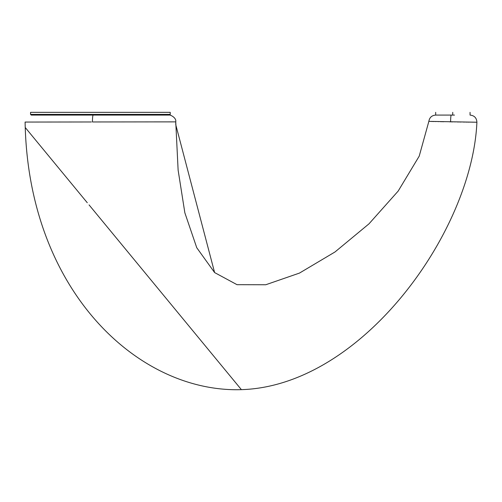 <?xml version="1.0" encoding="UTF-8"?>
<svg xmlns="http://www.w3.org/2000/svg" width="502" height="502" viewBox="0 0 502 502"><rect width="100%" height="100%" fill="white"/><g stroke="black" fill="none" stroke-linecap="round" stroke-linejoin="round"><path stroke-width="0.75" d="M452.729 112.348L452.729 115.09L435.673 115.09L435.673 112.348M454.486 115.09L452.729 115.09M31.827 115.09L93.171 115.09A6.846 0.728 -90 0 0 92.443 121.967L175.744 121.873L178.122 170.134L184.855 212.823L196.746 247.712L214.611 272.573L237.032 284.684L265.746 284.76L299.468 273.088L334.985 251.979L368.983 223.842L398.161 191.093L419.22 156.128L428.852 121.371L476.9 122.231C472.338 228.46 367.985 377.793 251.05 389.037C144.789 399.253 28.15 295.446 25.1 122.055L91.351 121.973M455.126 121.923L454.737 121.917M452.973 121.886L450.614 121.848A6.846 0.646 -90 0 1 451.26 115.09M450.244 121.842L449.635 121.829M443.881 121.729L442.231 121.697M441.929 121.691L440.292 121.653M438.673 121.622L438.177 121.609M435.843 121.559L435.385 121.553M434.029 121.522L431.03 121.44M475.168 122.212L474.735 122.212M473.267 122.193L472.664 122.187M469.194 122.143L468.015 122.124M467.255 122.111L465.85 122.093M464.607 122.074L463.402 122.055M460.968 122.017L459.6 121.999M458.702 121.98L457.303 121.961M107.679 115.09L100.519 115.09M30.559 114.406L170.234 114.406L170.234 112.348L30.559 112.348L30.559 114.406L31.243 115.09L168.892 115.09C169.726 114.4 176.66 117.575 175.744 121.873L175.775 124.753L214.611 272.573M88.371 121.973L86.338 121.98M77.001 121.992L73.518 121.999M70.581 122.005L66.766 122.011M57.535 122.024L54.235 122.024M51.681 122.03L48.838 122.036M37.11 122.049L35.253 122.049M33.37 122.049L32.002 122.055M171.941 121.879L170.586 121.879M169.632 121.879L168.365 121.879M161.274 121.886L158.695 121.886M158.532 121.886L154.101 121.892M476.9 122.231C476.636 117.92 474.352 115.535 470.06 115.09L470.06 112.348M428.852 121.371C429.505 117.512 431.776 115.416 435.673 115.09L435.673 115.09M25.1 122.055L25.232 127.495L87.285 202.752M89.055 204.898L241.393 389.652M170.234 114.406L169.544 115.09"/></g></svg>

